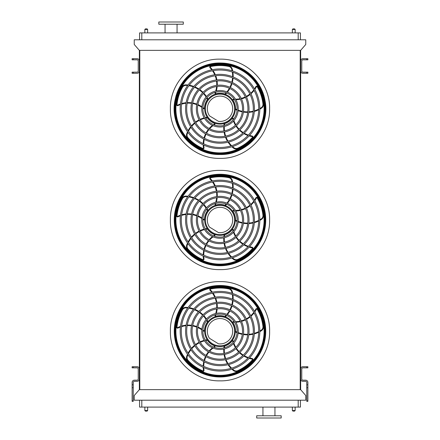 <?xml version="1.0" encoding="UTF-8"?>
<svg xmlns="http://www.w3.org/2000/svg" width="440" height="440" viewBox="0 0 440 440"><rect width="100%" height="100%" fill="white"/><g stroke="black" fill="none" stroke-linecap="round" stroke-linejoin="round"><path stroke-width="0.66" d="M300.421 400.202L300.421 407.099L139.579 407.099L139.579 400.202M134.239 400.202L305.762 400.202L305.762 395.533L300.647 389.637L139.354 389.637L134.239 395.533L134.239 400.202M300.647 389.637L300.647 50.364L139.354 50.364L139.354 389.637M139.799 50.364L139.799 389.637M300.201 50.364L300.201 389.637M300.647 50.364L305.762 44.468L305.762 39.798L134.239 39.798L134.239 44.468L139.354 50.364M139.579 39.798L139.579 32.901L141.801 32.901L141.801 39.798M298.199 39.798L298.199 32.901L141.801 32.901M300.421 39.798L300.421 32.901L300.421 39.798M298.199 32.901L300.421 32.901M268.945 418L281.182 418L281.182 415.778L256.707 415.778L256.707 418L268.945 418M183.293 22L158.818 22L158.818 24.222L183.293 24.222L183.293 22M177.062 24.222L177.062 32.901M292.358 407.099L292.358 410.548L295.141 410.548L295.141 407.099M294.586 411.103L292.914 411.103L294.586 411.103L295.141 410.548M144.859 407.099L144.859 410.548L147.642 410.548L147.642 407.099M147.087 411.103L145.415 411.103L147.087 411.103L147.642 410.548M294.586 28.897L292.914 28.897L294.586 28.897L295.141 29.453L295.141 32.901M147.087 28.897L145.415 28.897L147.087 28.897L147.642 29.453L147.642 32.901M307.879 367.834L306.763 367.834L306.763 366.718L307.879 366.718L307.879 367.834M307.879 384.797L307.879 387.701L306.763 387.701L306.763 384.797L307.879 384.797L307.879 382.404A2.222 2.222 0 0 0 305.652 380.182L302.868 380.182A1.111 1.111 0 0 1 301.757 379.066L301.757 368.945A1.111 1.111 0 0 1 302.868 367.834L306.763 367.834M306.763 384.797L306.763 382.404A1.111 1.111 0 0 0 305.652 381.293L302.868 381.293A2.222 2.222 0 0 1 300.647 379.066L300.647 368.945A2.222 2.222 0 0 1 302.868 366.718L306.763 366.718M306.763 387.701L306.763 400.879L307.879 400.879L307.879 401.313L306.763 401.313L306.763 400.879M307.879 387.701L307.879 400.879M132.121 366.718L133.238 366.718L133.238 367.834L132.121 367.834L132.121 366.718M133.238 384.797L133.238 401.313L132.121 401.313L132.121 384.797L133.238 384.797L133.238 382.404A1.111 1.111 0 0 1 134.349 381.293L137.132 381.293A2.222 2.222 0 0 0 139.354 379.066L139.354 368.945A2.222 2.222 0 0 0 137.132 366.718L133.238 366.718M132.121 384.797L132.121 382.404A2.222 2.222 0 0 1 134.349 380.182L137.132 380.182A1.111 1.111 0 0 0 138.243 379.066L138.243 368.945A1.111 1.111 0 0 0 137.132 367.834L133.238 367.834M307.879 73.282L306.763 73.282L306.763 72.166L307.879 72.166L307.879 73.282M306.763 58.707L307.879 58.707L307.879 59.818L306.763 59.818L306.763 58.707L302.868 58.707A2.222 2.222 0 0 0 300.647 60.935L300.647 71.055A2.222 2.222 0 0 0 302.868 73.282L306.763 73.282M306.763 59.818L302.868 59.818A1.111 1.111 0 0 0 301.757 60.935L301.757 71.055A1.111 1.111 0 0 0 302.868 72.166L306.763 72.166M132.121 72.166L133.238 72.166L133.238 73.282L132.121 73.282L132.121 72.166M133.238 59.818L132.121 59.818L132.121 58.707L133.238 58.707L133.238 59.818L137.132 59.818A1.111 1.111 0 0 1 138.243 60.935L138.243 71.055A1.111 1.111 0 0 1 137.132 72.166L133.238 72.166M133.238 58.707L137.132 58.707A2.222 2.222 0 0 1 139.354 60.935L139.354 71.055A2.222 2.222 0 0 1 137.132 73.282L133.238 73.282M220 376.932A45.7 45.7 0 0 0 259.578 308.385A45.7 45.7 0 0 0 180.422 308.385A45.7 45.7 0 0 0 220 376.932M220 369.947A38.709 38.709 0 0 0 253.523 311.883A38.709 38.709 0 0 0 186.478 311.883A38.709 38.709 0 0 0 220 369.947M220 371.058A39.82 39.82 0 0 0 254.485 311.322A39.82 39.82 0 0 0 185.515 311.322A39.82 39.82 0 0 0 220 371.058M220 364.551A33.314 33.314 0 0 0 248.853 314.578A33.314 33.314 0 0 0 191.147 314.578A33.314 33.314 0 0 0 220 364.551M220 365.662A34.43 34.43 0 0 0 249.816 314.023A34.43 34.43 0 0 0 190.185 314.023A34.43 34.43 0 0 0 220 365.662M220 359.156A27.918 27.918 0 0 0 244.178 317.279A27.918 27.918 0 0 0 195.822 317.279A27.918 27.918 0 0 0 220 359.156M220 360.267A29.035 29.035 0 0 0 245.141 316.718A29.035 29.035 0 0 0 194.86 316.718A29.035 29.035 0 0 0 220 360.267M220 353.76A22.528 22.528 0 0 0 239.509 319.974A22.528 22.528 0 0 0 200.492 319.974A22.528 22.528 0 0 0 220 353.76M220 354.871A23.639 23.639 0 0 0 240.471 319.418A23.639 23.639 0 0 0 199.529 319.418A23.639 23.639 0 0 0 220 354.871M220 348.365A17.133 17.133 0 0 0 234.834 322.668A17.133 17.133 0 0 0 205.167 322.668A17.133 17.133 0 0 0 220 348.365M220 349.481A18.244 18.244 0 0 0 235.796 322.113A18.244 18.244 0 0 0 204.204 322.113A18.244 18.244 0 0 0 220 349.481M215.93 314.595A23.832 23.832 0 0 1 215.27 316.261L214.973 315.541L215.27 316.261A0.556 0.556 0 0 0 215.644 316.283A15.571 15.571 0 0 1 224.95 316.47L225.533 316.679L224.95 316.47A25.25 25.25 0 0 0 226.132 315.243M232.705 293.497A25.812 25.812 0 0 0 232.254 291.555A4.45 4.45 0 0 0 228.866 288.37A43.769 43.769 0 0 0 210.623 288.481A1.111 1.111 0 0 0 210.067 290.345A23.276 23.276 0 0 1 211.761 292.276M212.493 293.26A23.276 23.276 0 0 1 214.731 297.215M215.171 298.27A23.276 23.276 0 0 1 216.348 302.434M216.524 303.534A23.276 23.276 0 0 1 216.706 307.83M216.618 308.968A23.276 23.276 0 0 1 215.705 313.506M215.276 314.77A23.276 23.276 0 0 1 214.973 315.541M225.533 316.679A25.812 25.812 0 0 0 226.683 315.464M227.431 314.578A25.812 25.812 0 0 0 229.867 310.986M230.389 310.002A25.812 25.812 0 0 0 232.001 306.026M232.315 304.942A25.812 25.812 0 0 0 233.068 300.591M233.145 299.415A25.812 25.812 0 0 0 232.914 294.745M234.57 322.223A23.832 23.832 0 0 1 232.777 322.108L233.376 321.607L232.777 322.108A0.556 0.556 0 0 0 232.876 322.471A15.571 15.571 0 0 1 235.571 331.381L235.554 332.002L235.571 331.381A25.25 25.25 0 0 0 237.105 332.129M259.82 331.656A25.812 25.812 0 0 0 261.525 330.627A4.45 4.45 0 0 0 263.505 326.42A43.769 43.769 0 0 0 257.763 309.106A1.111 1.111 0 0 0 255.816 309.155A23.276 23.276 0 0 1 254.507 311.361M253.798 312.361A23.276 23.276 0 0 1 250.729 315.716M249.86 316.459A23.276 23.276 0 0 1 246.263 318.863M245.273 319.368A23.276 23.276 0 0 1 241.241 320.87M240.136 321.139A23.276 23.276 0 0 1 235.532 321.673M234.201 321.651A23.276 23.276 0 0 1 233.376 321.607M235.554 332.002A25.812 25.812 0 0 0 237.066 332.717M238.139 333.157A25.812 25.812 0 0 0 242.308 334.361M243.403 334.554A25.812 25.812 0 0 0 247.681 334.857M248.809 334.818A25.812 25.812 0 0 0 253.181 334.197M254.326 333.905A25.812 25.812 0 0 0 258.698 332.239M220 346.588A15.351 15.351 0 0 0 233.294 323.56A15.351 15.351 0 0 0 206.707 323.56A15.351 15.351 0 0 0 220 346.588M233.073 342.304A23.832 23.832 0 0 1 232.628 340.571L233.294 340.978L232.628 340.571A0.556 0.556 0 0 0 232.315 340.769A15.571 15.571 0 0 1 224.67 346.093A25.25 25.25 0 0 0 224.439 347.782M223.867 347.925A25.812 25.812 0 0 1 224.081 346.264L224.67 346.093M231.907 369.237A25.812 25.812 0 0 0 233.409 370.541A4.45 4.45 0 0 0 238.024 371.124A43.769 43.769 0 0 0 252.72 360.311A1.111 1.111 0 0 0 252.071 358.479A23.276 23.276 0 0 1 249.568 357.913M248.391 357.55A23.276 23.276 0 0 1 244.261 355.663M243.282 355.069A23.276 23.276 0 0 1 239.882 352.391M239.096 351.604A23.276 23.276 0 0 1 236.423 348.238M235.823 347.264A23.276 23.276 0 0 1 233.899 343.057M233.503 341.781A23.276 23.276 0 0 1 233.294 340.978M223.779 349.085A25.812 25.812 0 0 0 223.922 353.419M224.076 354.519A25.812 25.812 0 0 0 225.11 358.683M225.495 359.744A25.812 25.812 0 0 0 227.436 363.709M228.069 364.705A25.812 25.812 0 0 0 231.006 368.352M213.51 347.089A23.832 23.832 0 0 1 215.028 346.132L214.841 346.891L215.028 346.132A0.556 0.556 0 0 0 214.737 345.895A15.571 15.571 0 0 1 207.317 340.269A25.25 25.25 0 0 0 205.634 340.571M205.321 340.07A25.812 25.812 0 0 1 206.965 339.757L207.317 340.269M187.539 354.305A25.812 25.812 0 0 0 186.764 356.136A4.45 4.45 0 0 0 187.632 360.707A43.769 43.769 0 0 0 202.455 371.338A1.111 1.111 0 0 0 204.001 370.156A23.276 23.276 0 0 1 203.764 367.598M203.753 366.372A23.276 23.276 0 0 1 204.264 361.856M204.529 360.74A23.276 23.276 0 0 1 206.024 356.686M206.531 355.691A23.276 23.276 0 0 1 208.906 352.11M209.644 351.241A23.276 23.276 0 0 1 213.054 348.106M214.143 347.336A23.276 23.276 0 0 1 214.841 346.891M204.193 340.346A25.812 25.812 0 0 0 200.118 341.82M199.117 342.309A25.812 25.812 0 0 0 195.476 344.575M194.585 345.268A25.812 25.812 0 0 0 191.417 348.348M190.663 349.25A25.812 25.812 0 0 0 188.106 353.172M202.917 329.967A23.832 23.832 0 0 1 204.298 331.111L203.517 331.166L204.298 331.111A0.556 0.556 0 0 0 204.435 330.759A15.571 15.571 0 0 1 207.488 321.965A25.25 25.25 0 0 0 206.685 320.458M207.064 320.007A25.812 25.812 0 0 1 207.867 321.475L207.488 321.965M188.034 307.489A25.812 25.812 0 0 0 186.049 307.318A4.45 4.45 0 0 0 181.973 309.562A43.769 43.769 0 0 0 176.44 326.942A1.111 1.111 0 0 0 178.041 328.048A23.276 23.276 0 0 1 180.4 327.03M181.566 326.639A23.276 23.276 0 0 1 186.016 325.732M187.16 325.639A23.276 23.276 0 0 1 191.477 325.809M192.577 325.98A23.276 23.276 0 0 1 196.719 327.135M197.774 327.569A23.276 23.276 0 0 1 201.812 329.841M202.879 330.644A23.276 23.276 0 0 1 203.517 331.166M206.454 319.017A25.812 25.812 0 0 0 203.792 315.596M203.016 314.793A25.812 25.812 0 0 0 199.733 312.032M198.798 311.399A25.812 25.812 0 0 0 194.893 309.337M193.798 308.902A25.812 25.812 0 0 0 189.282 307.681M220 345.84A14.603 14.603 0 0 0 232.645 323.934A14.603 14.603 0 0 0 207.356 323.934A14.603 14.603 0 0 0 220 345.84M218.482 343.827A12.683 12.683 0 0 0 232.595 329.752A12.683 12.683 0 0 0 215.6 319.341A12.683 12.683 0 0 0 209.473 338.305L218.482 343.827M192.269 294.855L192.247 294.833A45.771 45.771 0 0 0 183.596 303.485L183.618 303.507M183.618 358.963L183.596 358.985A45.771 45.771 0 0 0 192.247 367.637L192.274 367.615M256.382 303.507L256.405 303.485A45.771 45.771 0 0 0 247.753 294.833L247.726 294.855M247.726 367.615L247.753 367.637A45.771 45.771 0 0 0 256.405 358.985L256.382 358.963M220 285.703A45.535 45.535 0 0 1 259.435 354.002A45.535 45.535 0 0 1 180.565 354.002A45.535 45.535 0 0 1 220 285.703M220 376.695A45.458 45.458 0 0 0 265.457 331.238A45.458 45.458 0 0 0 220 285.78A45.458 45.458 0 0 0 174.543 331.238A45.458 45.458 0 0 0 220 376.695M220 285.945A45.293 45.293 0 0 1 259.226 353.881A45.293 45.293 0 0 1 180.774 353.881A45.293 45.293 0 0 1 220 285.945M220 287.133A44.105 44.105 0 0 0 181.803 353.287A44.105 44.105 0 0 0 258.197 353.287A44.105 44.105 0 0 0 220 287.133A44.105 44.105 0 0 0 181.803 353.287A44.105 44.105 0 0 0 258.197 353.287A44.105 44.105 0 0 0 220 287.133M220 265.7A45.7 45.7 0 0 0 259.578 197.153A45.7 45.7 0 0 0 180.422 197.153A45.7 45.7 0 0 0 220 265.7M220 258.709A38.709 38.709 0 0 0 253.523 200.646A38.709 38.709 0 0 0 186.478 200.646A38.709 38.709 0 0 0 220 258.709M220 259.82A39.82 39.82 0 0 0 254.485 200.09A39.82 39.82 0 0 0 185.515 200.09A39.82 39.82 0 0 0 220 259.82M220 253.314A33.314 33.314 0 0 0 248.853 203.34A33.314 33.314 0 0 0 191.147 203.34A33.314 33.314 0 0 0 220 253.314M220 254.43A34.43 34.43 0 0 0 249.816 202.785A34.43 34.43 0 0 0 190.185 202.785A34.43 34.43 0 0 0 220 254.43M220 247.918A27.918 27.918 0 0 0 244.178 206.041A27.918 27.918 0 0 0 195.822 206.041A27.918 27.918 0 0 0 220 247.918M220 249.035A29.035 29.035 0 0 0 245.141 205.486A29.035 29.035 0 0 0 194.86 205.486A29.035 29.035 0 0 0 220 249.035M220 242.528A22.528 22.528 0 0 0 239.509 208.736A22.528 22.528 0 0 0 200.492 208.736A22.528 22.528 0 0 0 220 242.528M220 243.639A23.639 23.639 0 0 0 240.471 208.181A23.639 23.639 0 0 0 199.529 208.181A23.639 23.639 0 0 0 220 243.639M220 237.132A17.133 17.133 0 0 0 234.834 211.437A17.133 17.133 0 0 0 205.167 211.437A17.133 17.133 0 0 0 220 237.132M220 238.244A18.244 18.244 0 0 0 235.796 210.881A18.244 18.244 0 0 0 204.204 210.881A18.244 18.244 0 0 0 220 238.244M215.93 203.363A23.832 23.832 0 0 1 215.27 205.029L214.973 204.303L215.27 205.029A0.556 0.556 0 0 0 215.644 205.051A15.571 15.571 0 0 1 224.95 205.238L225.533 205.441L224.95 205.238A25.25 25.25 0 0 0 226.132 204.006M232.705 182.259A25.812 25.812 0 0 0 232.254 180.323A4.45 4.45 0 0 0 228.866 177.133A43.769 43.769 0 0 0 210.623 177.243A1.111 1.111 0 0 0 210.067 179.113A23.276 23.276 0 0 1 211.761 181.038M212.493 182.023A23.276 23.276 0 0 1 214.731 185.977M215.171 187.038A23.276 23.276 0 0 1 216.348 191.197M216.524 192.297A23.276 23.276 0 0 1 216.706 196.592M216.618 197.731A23.276 23.276 0 0 1 215.705 202.268M215.276 203.533A23.276 23.276 0 0 1 214.973 204.303M225.533 205.441A25.812 25.812 0 0 0 226.683 204.226M227.431 203.34A25.812 25.812 0 0 0 229.867 199.749M230.389 198.77A25.812 25.812 0 0 0 232.001 194.788M232.315 193.71A25.812 25.812 0 0 0 233.068 189.354M233.145 188.183A25.812 25.812 0 0 0 232.914 183.507M234.57 210.986A23.832 23.832 0 0 1 232.777 210.876L233.376 210.37L232.777 210.876A0.556 0.556 0 0 0 232.876 211.239A15.571 15.571 0 0 1 235.571 220.149A25.25 25.25 0 0 0 237.105 220.891M237.066 221.48A25.812 25.812 0 0 1 235.554 220.764L235.571 220.149M259.82 220.418A25.812 25.812 0 0 0 261.525 219.395A4.45 4.45 0 0 0 263.505 215.182A43.769 43.769 0 0 0 257.763 197.868A1.111 1.111 0 0 0 255.816 197.918A23.276 23.276 0 0 1 254.507 200.123M253.798 201.124A23.276 23.276 0 0 1 250.729 204.479M249.86 205.222A23.276 23.276 0 0 1 246.263 207.625M245.273 208.137A23.276 23.276 0 0 1 241.241 209.632M240.136 209.902A23.276 23.276 0 0 1 235.532 210.436M234.201 210.419A23.276 23.276 0 0 1 233.376 210.37M238.139 221.92A25.812 25.812 0 0 0 242.308 223.124M243.403 223.322A25.812 25.812 0 0 0 247.681 223.625M248.809 223.586A25.812 25.812 0 0 0 253.181 222.959M254.326 222.668A25.812 25.812 0 0 0 258.698 221.001M220 235.351A15.351 15.351 0 0 0 233.294 212.322A15.351 15.351 0 0 0 206.707 212.322A15.351 15.351 0 0 0 220 235.351M233.073 231.072A23.832 23.832 0 0 1 232.628 229.334L233.294 229.746L232.628 229.334A0.556 0.556 0 0 0 232.315 229.537A15.571 15.571 0 0 1 224.67 234.856A25.25 25.25 0 0 0 224.439 236.544M223.867 236.687A25.812 25.812 0 0 1 224.081 235.032L224.67 234.856M231.907 258A25.812 25.812 0 0 0 233.409 259.303A4.45 4.45 0 0 0 238.024 259.886A43.769 43.769 0 0 0 252.72 249.079A1.111 1.111 0 0 0 252.071 247.242A23.276 23.276 0 0 1 249.568 246.675M248.391 246.312A23.276 23.276 0 0 1 244.261 244.431M243.282 243.832A23.276 23.276 0 0 1 239.882 241.153M239.096 240.372A23.276 23.276 0 0 1 236.423 237.001M235.823 236.032A23.276 23.276 0 0 1 233.899 231.82M233.503 230.544A23.276 23.276 0 0 1 233.294 229.746M223.779 237.848A25.812 25.812 0 0 0 223.922 242.181M224.076 243.282A25.812 25.812 0 0 0 225.11 247.451M225.495 248.507A25.812 25.812 0 0 0 227.436 252.472M228.069 253.468A25.812 25.812 0 0 0 231.006 257.114M213.51 235.857A23.832 23.832 0 0 1 215.028 234.894L214.841 235.653L215.028 234.894A0.556 0.556 0 0 0 214.737 234.657A15.571 15.571 0 0 1 207.317 229.037A25.25 25.25 0 0 0 205.634 229.334M205.321 228.833A25.812 25.812 0 0 1 206.965 228.525L207.317 229.037M187.539 243.067A25.812 25.812 0 0 0 186.764 244.899A4.45 4.45 0 0 0 187.632 249.469A43.769 43.769 0 0 0 202.455 260.101A1.111 1.111 0 0 0 204.001 258.918A23.276 23.276 0 0 1 203.764 256.361M203.753 255.134A23.276 23.276 0 0 1 204.264 250.619M204.529 249.508A23.276 23.276 0 0 1 206.024 245.448M206.531 244.453A23.276 23.276 0 0 1 208.906 240.873M209.644 240.004A23.276 23.276 0 0 1 213.054 236.869M214.143 236.099A23.276 23.276 0 0 1 214.841 235.653M204.193 229.108A25.812 25.812 0 0 0 200.118 230.582M199.117 231.072A25.812 25.812 0 0 0 195.476 233.343M194.585 234.036A25.812 25.812 0 0 0 191.417 237.111M190.663 238.018A25.812 25.812 0 0 0 188.106 241.934M202.917 218.73A23.832 23.832 0 0 1 204.298 219.874L203.517 219.929L204.298 219.874A0.556 0.556 0 0 0 204.435 219.522A15.571 15.571 0 0 1 207.488 210.727A25.25 25.25 0 0 0 206.685 209.226M207.064 208.769A25.812 25.812 0 0 1 207.867 210.238L207.488 210.727M188.034 196.257A25.812 25.812 0 0 0 186.049 196.081A4.45 4.45 0 0 0 181.973 198.325A43.769 43.769 0 0 0 176.44 215.71A1.111 1.111 0 0 0 178.041 216.81A23.276 23.276 0 0 1 180.4 215.798M181.566 215.402A23.276 23.276 0 0 1 186.016 214.495M187.16 214.407A23.276 23.276 0 0 1 191.477 214.572M192.577 214.748A23.276 23.276 0 0 1 196.719 215.903M197.774 216.332A23.276 23.276 0 0 1 201.812 218.609M202.879 219.406A23.276 23.276 0 0 1 203.517 219.929M206.454 207.785A25.812 25.812 0 0 0 203.792 204.358M203.016 203.561A25.812 25.812 0 0 0 199.733 200.794M198.798 200.167A25.812 25.812 0 0 0 194.893 198.099M193.798 197.665A25.812 25.812 0 0 0 189.282 196.444M220 234.603A14.603 14.603 0 0 0 232.645 212.696A14.603 14.603 0 0 0 207.356 212.696A14.603 14.603 0 0 0 220 234.603M218.482 232.59A12.683 12.683 0 0 0 232.595 218.521A12.683 12.683 0 0 0 215.6 208.104A12.683 12.683 0 0 0 209.473 227.068L218.482 232.59M192.269 183.618L192.247 183.596A45.771 45.771 0 0 0 183.596 192.247L183.618 192.269M183.618 247.731L183.596 247.753A45.771 45.771 0 0 0 192.247 256.405L192.274 256.382M256.382 192.269L256.405 192.247A45.771 45.771 0 0 0 247.753 183.596L247.726 183.618M247.726 256.382L247.753 256.405A45.771 45.771 0 0 0 256.405 247.753L256.382 247.731M220 174.465A45.535 45.535 0 0 1 259.435 242.764A45.535 45.535 0 0 1 180.565 242.764A45.535 45.535 0 0 1 220 174.465M220 265.457A45.458 45.458 0 0 0 265.457 220A45.458 45.458 0 0 0 220 174.543A45.458 45.458 0 0 0 174.543 220A45.458 45.458 0 0 0 220 265.457M220 174.708A45.293 45.293 0 0 1 259.226 242.649A45.293 45.293 0 0 1 180.774 242.649A45.293 45.293 0 0 1 220 174.708M220 175.896A44.105 44.105 0 0 0 181.803 242.055A44.105 44.105 0 0 0 258.197 242.055A44.105 44.105 0 0 0 220 175.896A44.105 44.105 0 0 0 181.803 242.055A44.105 44.105 0 0 0 258.197 242.055A44.105 44.105 0 0 0 220 175.896M220 154.462A45.7 45.7 0 0 0 259.578 85.916A45.7 45.7 0 0 0 180.422 85.916A45.7 45.7 0 0 0 220 154.462M220 147.472A38.709 38.709 0 0 0 253.523 89.408A38.709 38.709 0 0 0 186.478 89.408A38.709 38.709 0 0 0 220 147.472M220 148.588A39.82 39.82 0 0 0 254.485 88.853A39.82 39.82 0 0 0 185.515 88.853A39.82 39.82 0 0 0 220 148.588M220 142.082A33.314 33.314 0 0 0 248.853 92.109A33.314 33.314 0 0 0 191.147 92.109A33.314 33.314 0 0 0 220 142.082M220 143.193A34.43 34.43 0 0 0 249.816 91.553A34.43 34.43 0 0 0 190.185 91.553A34.43 34.43 0 0 0 220 143.193M220 136.686A27.918 27.918 0 0 0 244.178 94.804A27.918 27.918 0 0 0 195.822 94.804A27.918 27.918 0 0 0 220 136.686M220 137.797A29.035 29.035 0 0 0 245.141 94.248A29.035 29.035 0 0 0 194.86 94.248A29.035 29.035 0 0 0 220 137.797M220 131.291A22.528 22.528 0 0 0 239.509 97.504A22.528 22.528 0 0 0 200.492 97.504A22.528 22.528 0 0 0 220 131.291M220 132.401A23.639 23.639 0 0 0 240.471 96.943A23.639 23.639 0 0 0 199.529 96.943A23.639 23.639 0 0 0 220 132.401M220 125.895A17.133 17.133 0 0 0 234.834 100.199A17.133 17.133 0 0 0 205.167 100.199A17.133 17.133 0 0 0 220 125.895M220 127.006A18.244 18.244 0 0 0 235.796 99.644A18.244 18.244 0 0 0 204.204 99.644A18.244 18.244 0 0 0 220 127.006M215.93 92.125A23.832 23.832 0 0 1 215.27 93.792L214.973 93.066L215.27 93.792A0.556 0.556 0 0 0 215.644 93.814A15.571 15.571 0 0 1 224.95 94.001L225.533 94.21L224.95 94.001A25.25 25.25 0 0 0 226.132 92.769M232.705 71.022A25.812 25.812 0 0 0 232.254 69.086A4.45 4.45 0 0 0 228.866 65.901A43.769 43.769 0 0 0 210.623 66.011A1.111 1.111 0 0 0 210.067 67.876A23.276 23.276 0 0 1 211.761 69.8M212.493 70.791A23.276 23.276 0 0 1 214.731 74.739M215.171 75.801A23.276 23.276 0 0 1 216.348 79.965M216.524 81.059A23.276 23.276 0 0 1 216.706 85.355M216.618 86.493A23.276 23.276 0 0 1 215.705 91.036M215.276 92.301A23.276 23.276 0 0 1 214.973 93.066M225.533 94.21A25.812 25.812 0 0 0 226.683 92.989M227.431 92.103A25.812 25.812 0 0 0 229.867 88.512M230.389 87.533A25.812 25.812 0 0 0 232.001 83.556M232.315 82.472A25.812 25.812 0 0 0 233.068 78.122M233.145 76.945A25.812 25.812 0 0 0 232.914 72.27M232.777 99.638A23.832 23.832 0 0 0 234.57 99.748A23.832 23.832 0 0 1 232.777 99.638L233.376 99.132L232.777 99.638A0.556 0.556 0 0 0 232.876 100.001A15.571 15.571 0 0 1 235.571 108.911A25.25 25.25 0 0 0 237.105 109.659M237.066 110.248A25.812 25.812 0 0 1 235.554 109.527L235.571 108.911M259.82 109.186A25.812 25.812 0 0 0 261.525 108.158A4.45 4.45 0 0 0 263.505 103.95A43.769 43.769 0 0 0 257.763 86.63A1.111 1.111 0 0 0 255.816 86.68A23.276 23.276 0 0 1 254.507 88.891M253.798 89.892A23.276 23.276 0 0 1 250.729 93.242M249.86 93.984A23.276 23.276 0 0 1 246.263 96.393M245.273 96.899A23.276 23.276 0 0 1 241.241 98.395M240.136 98.67A23.276 23.276 0 0 1 235.532 99.198M234.201 99.182A23.276 23.276 0 0 1 233.376 99.132M238.139 110.688A25.812 25.812 0 0 0 242.308 111.887M243.403 112.085A25.812 25.812 0 0 0 247.681 112.387M248.809 112.349A25.812 25.812 0 0 0 253.181 111.727M254.326 111.436A25.812 25.812 0 0 0 258.698 109.769M220 124.113A15.351 15.351 0 0 0 233.294 101.09A15.351 15.351 0 0 0 206.707 101.09A15.351 15.351 0 0 0 220 124.113M233.073 119.834A23.832 23.832 0 0 1 232.628 118.096L233.294 118.509L232.628 118.096A0.556 0.556 0 0 0 232.315 118.3A15.571 15.571 0 0 1 224.67 123.618A25.25 25.25 0 0 0 224.439 125.312M223.867 125.455A25.812 25.812 0 0 1 224.081 123.794L224.67 123.618M231.907 146.768A25.812 25.812 0 0 0 233.409 148.071A4.45 4.45 0 0 0 238.024 148.654A43.769 43.769 0 0 0 252.72 137.841A1.111 1.111 0 0 0 252.071 136.004A23.276 23.276 0 0 1 249.568 135.443M248.391 135.075A23.276 23.276 0 0 1 244.261 133.194M243.282 132.594A23.276 23.276 0 0 1 239.882 129.921M239.096 129.135A23.276 23.276 0 0 1 236.423 125.763M235.823 124.795A23.276 23.276 0 0 1 233.899 120.582M233.503 119.306A23.276 23.276 0 0 1 233.294 118.509M223.779 126.61A25.812 25.812 0 0 0 223.922 130.944M224.076 132.05A25.812 25.812 0 0 0 225.11 136.213M225.495 137.275A25.812 25.812 0 0 0 227.436 141.24M228.069 142.236A25.812 25.812 0 0 0 231.006 145.877M213.51 124.619A23.832 23.832 0 0 1 215.028 123.657L214.841 124.416L215.028 123.657A0.556 0.556 0 0 0 214.737 123.42A15.571 15.571 0 0 1 207.317 117.799A25.25 25.25 0 0 0 205.634 118.096M205.321 117.596A25.812 25.812 0 0 1 206.965 117.288L207.317 117.799M187.539 131.829A25.812 25.812 0 0 0 186.764 133.661A4.45 4.45 0 0 0 187.632 138.232A43.769 43.769 0 0 0 202.455 148.869A1.111 1.111 0 0 0 204.001 147.68A23.276 23.276 0 0 1 203.764 145.129M203.753 143.897A23.276 23.276 0 0 1 204.264 139.387M204.529 138.27A23.276 23.276 0 0 1 206.024 134.211M206.531 133.221A23.276 23.276 0 0 1 208.906 129.635M209.644 128.766A23.276 23.276 0 0 1 213.054 125.631M214.143 124.861A23.276 23.276 0 0 1 214.841 124.416M204.193 117.871A25.812 25.812 0 0 0 200.118 119.35M199.117 119.834A25.812 25.812 0 0 0 195.476 122.106M194.585 122.799A25.812 25.812 0 0 0 191.417 125.873M190.663 126.781A25.812 25.812 0 0 0 188.106 130.697M202.917 107.492A23.832 23.832 0 0 1 204.298 108.636L203.517 108.697L204.298 108.636A0.556 0.556 0 0 0 204.435 108.29A15.571 15.571 0 0 1 207.488 99.49A25.25 25.25 0 0 0 206.685 97.988M207.064 97.532A25.812 25.812 0 0 1 207.867 99L207.488 99.49M188.034 85.019A25.812 25.812 0 0 0 186.049 84.849A4.45 4.45 0 0 0 181.973 87.087A43.769 43.769 0 0 0 176.44 104.472A1.111 1.111 0 0 0 178.041 105.578A23.276 23.276 0 0 1 180.4 104.561M181.566 104.17A23.276 23.276 0 0 1 186.016 103.257M187.16 103.169A23.276 23.276 0 0 1 191.477 103.334M192.577 103.51A23.276 23.276 0 0 1 196.719 104.665M197.774 105.1A23.276 23.276 0 0 1 201.812 107.371M202.879 108.169A23.276 23.276 0 0 1 203.517 108.697M206.454 96.547A25.812 25.812 0 0 0 203.792 93.126M203.016 92.323A25.812 25.812 0 0 0 199.733 89.562M198.798 88.93A25.812 25.812 0 0 0 194.893 86.862M193.798 86.427A25.812 25.812 0 0 0 189.282 85.206M220 123.365A14.603 14.603 0 0 0 232.645 101.464A14.603 14.603 0 0 0 207.356 101.464A14.603 14.603 0 0 0 220 123.365M218.482 121.352A12.683 12.683 0 0 0 232.595 107.283A12.683 12.683 0 0 0 215.6 96.872A12.683 12.683 0 0 0 209.473 115.83L218.482 121.352M192.274 72.386L192.247 72.364A45.771 45.771 0 0 0 183.596 81.015L183.618 81.037M183.618 136.494L183.596 136.516A45.771 45.771 0 0 0 192.247 145.167L192.274 145.145M255.145 79.437L255.145 79.437A45.771 45.771 0 0 1 255.574 79.959L255.574 79.959M256.382 81.037L256.405 81.015A45.771 45.771 0 0 0 247.753 72.364L247.726 72.386M247.726 145.145L247.753 145.167A45.771 45.771 0 0 0 256.405 136.516L256.382 136.494M220 63.228A45.535 45.535 0 0 1 259.435 131.533A45.535 45.535 0 0 1 180.565 131.533A45.535 45.535 0 0 1 220 63.228M220 154.22A45.458 45.458 0 0 0 265.457 108.763A45.458 45.458 0 0 0 220 63.305A45.458 45.458 0 0 0 174.543 108.763A45.458 45.458 0 0 0 220 154.22M220 63.47A45.293 45.293 0 0 1 259.226 131.412A45.293 45.293 0 0 1 180.774 131.412A45.293 45.293 0 0 1 220 63.47M220 64.658A44.105 44.105 0 0 0 181.803 130.817A44.105 44.105 0 0 0 258.197 130.817A44.105 44.105 0 0 0 220 64.658A44.105 44.105 0 0 0 181.803 130.817A44.105 44.105 0 0 0 258.197 130.817A44.105 44.105 0 0 0 220 64.658M220 158.378C193.49 159.06 169.703 135.273 170.39 108.763C169.703 82.253 193.49 58.471 220 59.153C246.51 58.471 270.298 82.253 269.61 108.763C270.298 135.273 246.51 159.06 220 158.378M220 269.61C193.49 270.298 169.703 246.51 170.39 220C169.703 193.49 193.49 169.703 220 170.39C246.51 169.703 270.298 193.49 269.61 220C270.298 246.51 246.51 270.298 220 269.61M220 380.848C193.49 381.53 169.703 357.748 170.39 331.238C169.703 304.728 193.49 280.94 220 281.622C246.51 280.94 270.298 304.728 269.61 331.238C270.298 357.748 246.51 381.53 220 380.848M141.801 400.202L141.801 407.099M298.199 407.099L298.199 400.202M295.141 29.453L292.358 29.453L292.358 32.901M147.642 29.453L144.859 29.453L144.859 32.901M132.121 400.879L133.238 400.879M133.238 387.701L132.121 387.701M205.849 374.732L220 376.981A45.744 45.744 0 0 0 259.611 308.363A45.744 45.744 0 0 0 180.389 308.363A45.744 45.744 0 0 0 220 376.976L234.537 374.605M226.903 314.347A25.25 25.25 0 0 0 229.361 310.75M229.889 309.766A25.25 25.25 0 0 0 231.49 305.789M231.798 304.711A25.25 25.25 0 0 0 232.529 300.366M232.595 299.195A25.25 25.25 0 0 0 232.32 294.541M232.1 293.298A25.25 25.25 0 0 0 231.721 291.704A3.894 3.894 0 0 0 228.751 288.915A43.213 43.213 0 0 0 210.744 289.025A0.556 0.556 0 0 0 210.463 289.96A23.832 23.832 0 0 1 212.372 292.149M213.092 293.145A23.832 23.832 0 0 1 215.303 297.132M215.738 298.194A23.832 23.832 0 0 1 216.904 302.368M217.08 303.468A23.832 23.832 0 0 1 217.267 307.758M217.184 308.886A23.832 23.832 0 0 1 216.326 313.368M210.067 290.345L210.463 289.96M210.623 288.481L210.744 289.025M228.866 288.37L228.751 288.915M232.254 291.555L231.721 291.704M238.194 332.58A25.25 25.25 0 0 0 242.38 333.806M243.474 334.004A25.25 25.25 0 0 0 247.753 334.301M248.875 334.257A25.25 25.25 0 0 0 253.231 333.614M254.364 333.317A25.25 25.25 0 0 0 258.709 331.611M259.82 331.018A25.25 25.25 0 0 0 261.217 330.165A3.894 3.894 0 0 0 262.955 326.48A43.213 43.213 0 0 0 257.285 309.386A0.556 0.556 0 0 0 256.311 309.408A23.832 23.832 0 0 1 254.815 311.9M254.089 312.895A23.832 23.832 0 0 1 250.987 316.234M250.107 316.971A23.832 23.832 0 0 1 246.499 319.368M245.504 319.875A23.832 23.832 0 0 1 241.483 321.382M240.383 321.657A23.832 23.832 0 0 1 235.862 322.223M255.816 309.155L256.311 309.408M257.763 309.106L257.285 309.386M263.505 326.42L262.955 326.48M261.525 330.627L261.217 330.165M224.345 348.953A25.25 25.25 0 0 0 224.472 353.315M224.62 354.42A25.25 25.25 0 0 0 225.66 358.578M226.045 359.634A25.25 25.25 0 0 0 228.008 363.572M228.641 364.562A25.25 25.25 0 0 0 231.605 368.165M232.513 369.039A25.25 25.25 0 0 0 233.756 370.106A3.894 3.894 0 0 0 237.793 370.618A43.213 43.213 0 0 0 252.302 359.942A0.556 0.556 0 0 0 251.977 359.024A23.832 23.832 0 0 1 249.145 358.369M247.979 357.99A23.832 23.832 0 0 1 243.848 356.07M242.869 355.459A23.832 23.832 0 0 1 239.476 352.77M238.684 351.984A23.832 23.832 0 0 1 236.011 348.623M235.411 347.661A23.832 23.832 0 0 1 233.475 343.536M252.071 358.479L251.977 359.024M252.72 360.311L252.302 359.942M238.024 371.124L237.793 370.618M233.409 370.541L233.756 370.106M204.49 340.841A25.25 25.25 0 0 0 200.382 342.309M199.381 342.793A25.25 25.25 0 0 0 195.745 345.07M194.865 345.763A25.25 25.25 0 0 0 191.719 348.843M190.977 349.75A25.25 25.25 0 0 0 188.463 353.683M187.913 354.822A25.25 25.25 0 0 0 187.281 356.329A3.894 3.894 0 0 0 188.045 360.327A43.213 43.213 0 0 0 202.681 370.827A0.556 0.556 0 0 0 203.451 370.238A23.832 23.832 0 0 1 203.198 367.34M203.198 366.113A23.832 23.832 0 0 1 203.753 361.587M204.028 360.47A23.832 23.832 0 0 1 205.541 356.411M206.047 355.416A23.832 23.832 0 0 1 208.412 351.841M209.138 350.972A23.832 23.832 0 0 1 212.471 347.853M204.001 370.156L203.451 370.238M202.455 371.338L202.681 370.827M187.632 360.707L188.045 360.327M186.764 356.136L187.281 356.329M206.074 319.457A25.25 25.25 0 0 0 203.406 316.002M202.637 315.2A25.25 25.25 0 0 0 199.353 312.444M198.418 311.817A25.25 25.25 0 0 0 194.513 309.782M193.419 309.353A25.25 25.25 0 0 0 188.909 308.176M187.655 308.006A25.25 25.25 0 0 0 186.021 307.874A3.894 3.894 0 0 0 182.457 309.837A43.213 43.213 0 0 0 176.996 326.997A0.556 0.556 0 0 0 177.793 327.553A23.832 23.832 0 0 1 180.472 326.414M181.643 326.034A23.832 23.832 0 0 1 186.115 325.16M187.259 325.077A23.832 23.832 0 0 1 191.587 325.259M192.687 325.435A23.832 23.832 0 0 1 196.823 326.579M197.874 327.008A23.832 23.832 0 0 1 201.872 329.208M178.041 328.048L177.793 327.553M176.44 326.942L176.996 326.997M181.973 309.562L182.457 309.837M186.049 307.318L186.021 307.874M220 376.481A45.243 45.243 0 0 1 174.757 331.238A45.243 45.243 0 0 1 220 285.989A45.243 45.243 0 0 1 265.243 331.238A45.243 45.243 0 0 1 220 376.481M220 286.435A44.803 44.803 0 0 0 181.203 353.639A44.803 44.803 0 0 0 258.797 353.639A44.803 44.803 0 0 0 220 286.435M220 286.688A44.55 44.55 0 0 1 258.582 353.513A44.55 44.55 0 0 1 181.418 353.513A44.55 44.55 0 0 1 220 286.688M205.849 263.5L220 265.744A45.744 45.744 0 0 0 259.611 197.131A45.744 45.744 0 0 0 180.389 197.131A45.744 45.744 0 0 0 220 265.744L234.537 263.373M226.903 203.115A25.25 25.25 0 0 0 229.361 199.513M229.889 198.528A25.25 25.25 0 0 0 231.49 194.557M231.798 193.474A25.25 25.25 0 0 0 232.529 189.129M232.595 187.957A25.25 25.25 0 0 0 232.32 183.304M232.1 182.061A25.25 25.25 0 0 0 231.721 180.466A3.894 3.894 0 0 0 228.751 177.678A43.213 43.213 0 0 0 210.744 177.788A0.556 0.556 0 0 0 210.463 178.722A23.832 23.832 0 0 1 212.372 180.917M213.092 181.913A23.832 23.832 0 0 1 215.303 185.895M215.738 186.956A23.832 23.832 0 0 1 216.904 191.131M217.08 192.231A23.832 23.832 0 0 1 217.267 196.521M217.184 197.654A23.832 23.832 0 0 1 216.326 202.131M210.067 179.113L210.463 178.722M210.623 177.243L210.744 177.788M228.866 177.133L228.751 177.678M232.254 180.323L231.721 180.466M238.194 221.348A25.25 25.25 0 0 0 242.38 222.574M243.474 222.767A25.25 25.25 0 0 0 247.753 223.064M248.875 223.025A25.25 25.25 0 0 0 253.231 222.376M254.364 222.079A25.25 25.25 0 0 0 258.709 220.38M259.82 219.78A25.25 25.25 0 0 0 261.217 218.928A3.894 3.894 0 0 0 262.955 215.243A43.213 43.213 0 0 0 257.285 198.149A0.556 0.556 0 0 0 256.311 198.176A23.832 23.832 0 0 1 254.815 200.668M254.089 201.663A23.832 23.832 0 0 1 250.987 204.996M250.107 205.739A23.832 23.832 0 0 1 246.499 208.131M245.504 208.637A23.832 23.832 0 0 1 241.483 210.144M240.383 210.419A23.832 23.832 0 0 1 235.862 210.986M255.816 197.918L256.311 198.176M257.763 197.868L257.285 198.149M263.505 215.182L262.955 215.243M261.525 219.395L261.217 218.928M224.345 237.716A25.25 25.25 0 0 0 224.472 242.077M224.62 243.183A25.25 25.25 0 0 0 225.66 247.341M226.045 248.397A25.25 25.25 0 0 0 228.008 252.34M228.641 253.325A25.25 25.25 0 0 0 231.605 256.933M232.513 257.807A25.25 25.25 0 0 0 233.756 258.869A3.894 3.894 0 0 0 237.793 259.38A43.213 43.213 0 0 0 252.302 248.71A0.556 0.556 0 0 0 251.977 247.792A23.832 23.832 0 0 1 249.145 247.137M247.979 246.752A23.832 23.832 0 0 1 243.848 244.833M242.869 244.228A23.832 23.832 0 0 1 239.476 241.532M238.684 240.746A23.832 23.832 0 0 1 236.011 237.386M235.411 236.429A23.832 23.832 0 0 1 233.475 232.298M252.071 247.242L251.977 247.792M252.72 249.079L252.302 248.71M238.024 259.886L237.793 259.38M233.409 259.303L233.756 258.869M204.49 229.603A25.25 25.25 0 0 0 200.382 231.072M199.381 231.561A25.25 25.25 0 0 0 195.745 233.833M194.865 234.526A25.25 25.25 0 0 0 191.719 237.606M190.977 238.519A25.25 25.25 0 0 0 188.463 242.446M187.913 243.584A25.25 25.25 0 0 0 187.281 245.097A3.894 3.894 0 0 0 188.045 249.095A43.213 43.213 0 0 0 202.681 259.595A0.556 0.556 0 0 0 203.451 259.001A23.832 23.832 0 0 1 203.198 256.108M203.198 254.876A23.832 23.832 0 0 1 203.753 250.355M204.028 249.238A23.832 23.832 0 0 1 205.541 245.174M206.047 244.184A23.832 23.832 0 0 1 208.412 240.603M209.138 239.734A23.832 23.832 0 0 1 212.471 236.615M204.001 258.918L203.451 259.001M202.455 260.101L202.681 259.595M187.632 249.469L188.045 249.095M186.764 244.899L187.281 245.097M206.074 208.219A25.25 25.25 0 0 0 203.406 204.765M202.637 203.962A25.25 25.25 0 0 0 199.353 201.207M198.418 200.58A25.25 25.25 0 0 0 194.513 198.545M193.419 198.121A25.25 25.25 0 0 0 188.909 196.944M187.655 196.768A25.25 25.25 0 0 0 186.021 196.642A3.894 3.894 0 0 0 182.457 198.6A43.213 43.213 0 0 0 176.996 215.76A0.556 0.556 0 0 0 177.793 216.315A23.832 23.832 0 0 1 180.472 215.182M181.643 214.797A23.832 23.832 0 0 1 186.115 213.928M187.259 213.84A23.832 23.832 0 0 1 191.587 214.027M192.687 214.198A23.832 23.832 0 0 1 196.823 215.347M197.874 215.771A23.832 23.832 0 0 1 201.872 217.971M178.041 216.81L177.793 216.315M176.44 215.71L176.996 215.76M181.973 198.325L182.457 198.6M186.049 196.081L186.021 196.642M220 265.243A45.243 45.243 0 0 1 174.757 220A45.243 45.243 0 0 1 220 174.757A45.243 45.243 0 0 1 265.243 220A45.243 45.243 0 0 1 220 265.243M220 175.197A44.803 44.803 0 0 0 181.203 242.402A44.803 44.803 0 0 0 258.797 242.402A44.803 44.803 0 0 0 220 175.197M220 175.45A44.55 44.55 0 0 1 258.582 242.275A44.55 44.55 0 0 1 181.418 242.275A44.55 44.55 0 0 1 220 175.45M220 154.506A45.744 45.744 0 0 0 259.611 85.894A45.744 45.744 0 0 0 180.389 85.894A45.744 45.744 0 0 0 220 154.506C247.671 155.424 271.018 127.193 264.93 100.194C261.393 79.657 242.275 63.327 221.436 63.047C200.118 61.969 179.619 77.875 175.362 98.786C168.256 126.11 191.78 155.48 220 154.506M226.903 91.878A25.25 25.25 0 0 0 229.361 88.275M229.889 87.296A25.25 25.25 0 0 0 231.49 83.32M231.798 82.236A25.25 25.25 0 0 0 232.529 77.897M232.595 76.725A25.25 25.25 0 0 0 232.32 72.067M232.1 70.824A25.25 25.25 0 0 0 231.721 69.229A3.894 3.894 0 0 0 228.751 66.446A43.213 43.213 0 0 0 210.744 66.55A0.556 0.556 0 0 0 210.463 67.485A23.832 23.832 0 0 1 212.372 69.68M213.092 70.675A23.832 23.832 0 0 1 215.303 74.657M215.738 75.724A23.832 23.832 0 0 1 216.904 79.899M217.08 80.999A23.832 23.832 0 0 1 217.267 85.283M217.184 86.416A23.832 23.832 0 0 1 216.326 90.893M210.067 67.876L210.463 67.485M210.623 66.011L210.744 66.55M228.866 65.901L228.751 66.446M232.254 69.086L231.721 69.229M238.194 110.11A25.25 25.25 0 0 0 242.38 111.337M243.474 111.535A25.25 25.25 0 0 0 247.753 111.832M248.875 111.788A25.25 25.25 0 0 0 253.231 111.144M254.364 110.842A25.25 25.25 0 0 0 258.709 109.142M259.82 108.548A25.25 25.25 0 0 0 261.217 107.69A3.894 3.894 0 0 0 262.955 104.011A43.213 43.213 0 0 0 257.285 86.917A0.556 0.556 0 0 0 256.311 86.939A23.832 23.832 0 0 1 254.815 89.43A23.832 23.832 0 0 0 256.311 86.939L255.816 86.68M254.089 90.425A23.832 23.832 0 0 1 250.987 93.759A23.832 23.832 0 0 0 254.089 90.425M250.107 94.501A23.832 23.832 0 0 1 246.499 96.899A23.832 23.832 0 0 0 250.107 94.501M245.504 97.405A23.832 23.832 0 0 1 241.483 98.907A23.832 23.832 0 0 0 245.504 97.405M240.383 99.182A23.832 23.832 0 0 1 235.862 99.748A23.832 23.832 0 0 0 240.383 99.182M257.763 86.63L257.285 86.917M263.505 103.95L262.955 104.011M261.525 108.158L261.217 107.69M224.345 126.484A25.25 25.25 0 0 0 224.472 130.84M224.62 131.945A25.25 25.25 0 0 0 225.66 136.103M226.045 137.159A25.25 25.25 0 0 0 228.008 141.103M228.641 142.087A25.25 25.25 0 0 0 231.605 145.695M232.513 146.57A25.25 25.25 0 0 0 233.756 147.637A3.894 3.894 0 0 0 237.793 148.148A43.213 43.213 0 0 0 252.302 137.472A0.556 0.556 0 0 0 251.977 136.554A23.832 23.832 0 0 1 249.145 135.9M247.979 135.52A23.832 23.832 0 0 1 243.848 133.595M242.869 132.99A23.832 23.832 0 0 1 239.476 130.295M238.684 129.508A23.832 23.832 0 0 1 236.011 126.154M235.411 125.191A23.832 23.832 0 0 1 233.475 121.061M252.071 136.004L251.977 136.554M252.72 137.841L252.302 137.472M238.024 148.654L237.793 148.148M233.409 148.071L233.756 147.637M204.49 118.371A25.25 25.25 0 0 0 200.382 119.834M199.381 120.324A25.25 25.25 0 0 0 195.745 122.595M194.865 123.288A25.25 25.25 0 0 0 191.719 126.374M190.977 127.281A25.25 25.25 0 0 0 188.463 131.214M187.913 132.347A25.25 25.25 0 0 0 187.281 133.859A3.894 3.894 0 0 0 188.045 137.858A43.213 43.213 0 0 0 202.681 148.357A0.556 0.556 0 0 0 203.451 147.763A23.832 23.832 0 0 1 203.198 144.87M203.198 143.638A23.832 23.832 0 0 1 203.753 139.117M204.028 138.001A23.832 23.832 0 0 1 205.541 133.936M206.047 132.946A23.832 23.832 0 0 1 208.412 129.366M209.138 128.496A23.832 23.832 0 0 1 212.471 125.378M204.001 147.68L203.451 147.763M202.455 148.869L202.681 148.357M187.632 138.232L188.045 137.858M186.764 133.661L187.281 133.859M206.074 96.982A25.25 25.25 0 0 0 203.406 93.528M202.637 92.725A25.25 25.25 0 0 0 199.353 89.969M198.418 89.347A25.25 25.25 0 0 0 194.513 87.307M193.419 86.884A25.25 25.25 0 0 0 188.909 85.707M187.655 85.536A25.25 25.25 0 0 0 186.021 85.404A3.894 3.894 0 0 0 182.457 87.362A43.213 43.213 0 0 0 176.996 104.528A0.556 0.556 0 0 0 177.793 105.078A23.832 23.832 0 0 1 180.472 103.945M181.643 103.565A23.832 23.832 0 0 1 186.115 102.691M187.259 102.608A23.832 23.832 0 0 1 191.587 102.79M192.687 102.966A23.832 23.832 0 0 1 196.823 104.109M197.874 104.533A23.832 23.832 0 0 1 201.872 106.739M178.041 105.578L177.793 105.078M176.44 104.472L176.996 104.528M181.973 87.087L182.457 87.362M186.049 84.849L186.021 85.404M220 154.011A45.243 45.243 0 0 1 174.757 108.763A45.243 45.243 0 0 1 220 63.52A45.243 45.243 0 0 1 265.243 108.763A45.243 45.243 0 0 1 220 154.011M220 63.965A44.803 44.803 0 0 0 181.203 131.164A44.803 44.803 0 0 0 258.797 131.164A44.803 44.803 0 0 0 220 63.965M220 64.213A44.55 44.55 0 0 1 258.582 131.038A44.55 44.55 0 0 1 181.418 131.038A44.55 44.55 0 0 1 220 64.213M274.951 415.778L274.951 407.099M262.939 415.778L262.939 407.099M165.049 24.222L165.049 32.901M144.859 29.453L145.415 28.897M292.358 29.453L292.914 28.897M144.859 410.548L145.415 411.103M292.358 410.548L292.914 411.103M240.84 371.954L251.042 364.837L258.907 355.295L263.906 344.064L265.738 331.952L264.286 319.792L259.644 308.413L252.082 298.628L242.105 291.192M235.889 288.343L221.436 285.516L207.224 287.315M199.777 290.208L189.338 297.291L181.269 306.895L176.143 318.247L174.262 330.517L175.753 342.837L180.527 354.349L188.287 364.199L198.501 371.608M240.84 260.716L251.042 253.6L258.907 244.057L263.906 232.826L265.738 220.721L264.286 208.56L259.644 197.175L252.082 187.391L242.105 179.955M235.889 177.106L221.436 174.279L207.224 176.077M199.777 178.97L189.338 186.054L181.269 195.657L176.143 207.014L174.262 219.28L175.753 231.605L180.527 243.111L188.287 252.967L198.501 260.376"/></g></svg>
